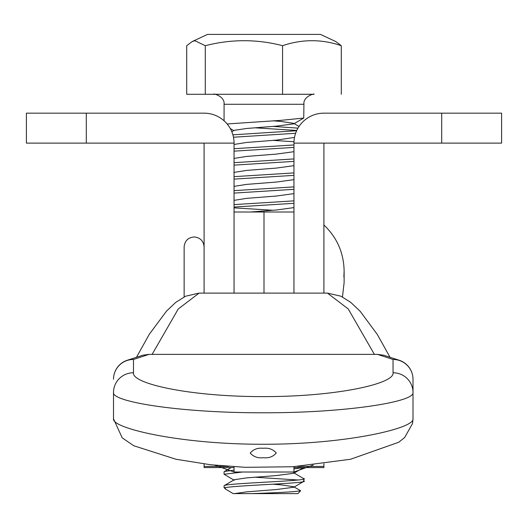 <?xml version="1.0" encoding="UTF-8"?>
<svg xmlns="http://www.w3.org/2000/svg" width="528" height="528" viewBox="0 0 528 528"><rect width="100%" height="100%" fill="white"/><g stroke="black" fill="none" stroke-linecap="round" stroke-linejoin="round"><path stroke-width="0.79" d="M441.698 143.114L441.698 113.164L501.6 113.164L501.6 143.114L323.902 143.114L323.902 293.113M441.698 113.164L323.902 113.164A29.951 29.951 0 0 0 293.951 143.114L293.951 293.113L293.951 211.999L264 211.999L264 293.113L264 211.999L234.049 211.999L234.049 293.113L234.049 143.114L204.098 143.114L204.098 293.113M323.902 143.114L293.951 143.114M86.302 143.114L86.302 113.164L26.4 113.164L26.4 143.114L204.098 143.114M86.302 113.164L204.098 113.164A29.951 29.951 0 0 1 234.049 143.114M293.951 467.57L323.902 467.57L323.902 463.769M204.098 463.96L204.098 467.57L234.049 467.57M313.269 465.036L293.951 472.012L234.049 472.012L214.949 465.221M113.507 418.843C111.527 428.155 179.989 444.464 263.254 444.253C346.361 444.464 414.942 428.188 413.002 418.843L413.002 392.476C415.232 401.788 345.919 412.995 263.254 412.777C180.444 412.995 111.276 401.768 113.507 392.476L113.507 418.843L122.212 437.857L133.749 445.744L176.015 459.268L210.593 464.746L245.355 467.326L292.954 466.745L350.519 459.261L398.739 442.246L404.686 437.474L412.533 423.548L413.002 418.843M413.002 379.236A19.965 19.965 0 0 0 399.049 360.202L399.049 360.202A19.965 18.15 -72.5 0 0 393.037 359.462A19.965 19.78 180 0 1 413.002 379.236L413.002 392.476A19.965 19.721 -0 0 0 393.037 372.755L393.037 359.462L377.461 354.367L149.041 354.367L133.472 359.462A19.965 19.78 180 0 0 113.507 379.236A19.965 19.965 0 0 1 127.453 360.202L142.712 355.232L149.041 354.367M374.425 354.433L348.249 308.966L327.426 293.106L199.076 293.113L178.253 308.966L152.077 354.433M127.453 360.202A19.965 18.15 -107.5 0 1 133.472 359.462L133.472 372.755C131.498 383.724 190.377 396.779 263.03 396.601C335.722 396.832 395.03 383.777 393.037 372.755M263.254 457.723C257.77 458.291 253.433 456.74 250.259 453.057C253.341 449.302 257.664 447.704 263.221 448.279C268.712 447.704 273.049 449.269 276.25 452.984C273.154 456.72 268.818 458.297 263.254 457.723M133.472 372.755A19.965 19.721 180 0 0 113.507 392.476M377.461 354.367L383.79 355.232L399.049 360.202M184.133 296.908L184.133 246.939C184.727 240.874 188.054 237.547 194.119 236.96C200.178 237.547 203.511 240.874 204.098 246.939C203.511 240.874 200.178 237.547 194.119 236.96C188.054 237.547 184.727 240.874 184.133 246.939M192.199 41.554L207.557 34.393L320.443 34.393L335.815 41.56L341.293 45.692C321.862 39.052 302.287 39.052 282.566 45.679C256.991 39.046 231.231 39.052 205.28 45.685L194.918 40.729L192.199 41.554L186.707 45.698L186.707 94.294L214.52 94.301M241.91 493.621L297.944 493.614L233.178 493.614L225.509 489.067L225.185 488.209L225.555 487.621L224.07 487.628L224.07 485.786L224.611 485.423C230.993 483.028 314.437 480.704 303.389 478.441M234.505 493.614L246.596 491.865L276.408 489.535L293.746 487.252L293.707 486.737L300.617 490.75L297.944 493.614M300.392 490.664C298.617 491.575 282.5 492.558 252.054 493.607M254.899 127.802L296.756 130.456M297.964 128.132L272.969 126.403M242.629 472.012L224.07 474.256L234.26 480.269M254.899 477.213L298.023 479.998M224.07 474.256L224.07 471.808L224.611 471.445L234.049 470.164M272.976 210.263L234.049 207.867M293.984 141.728L272.976 140.382M293.707 472.758L303.93 478.797L303.778 481.43L293.746 487.252M303.389 480.889C314.054 483.067 236.557 485.331 225.555 487.621M303.514 467.57L293.951 468.871M293.951 203.313L234.049 207.055M234.049 204.607L293.951 200.864M293.951 189.341L234.049 193.083M234.049 190.634L293.951 186.892M293.951 175.362L234.049 179.104M234.049 176.656L293.951 172.913M293.951 161.383L234.049 165.125M234.049 162.677L293.951 158.935M293.951 147.411L234.049 151.153M234.049 148.705L293.951 144.962M295.607 133.28L233.468 137.227M232.881 134.831L296.63 130.733M214.764 94.288L313.817 94.288C316.298 93.08 302.953 95.753 303.93 104.273L303.745 118.061L280.546 120.384L227.119 123.955M313.441 94.301L186.707 94.294M205.28 94.281L205.28 45.685M341.293 94.281L341.293 45.692M282.566 94.274L282.566 45.679M293.707 486.737L281.404 484.889L272.91 484.196M224.248 485.582L234.3 479.741L246.596 477.886L276.408 475.556L293.746 473.273L303.778 467.452M250.701 211.999L276.408 210.005L293.951 207.603M234.049 200.356L246.596 198.356L276.408 196.027L293.951 193.624M234.049 186.377L246.596 184.384L276.408 182.054L293.951 179.652M234.049 172.405L246.596 170.405L276.408 168.076L293.951 165.673M234.049 158.426L246.596 156.427L276.408 154.097L293.951 151.694M234.049 144.448L246.596 142.454L276.408 140.125L294.499 137.399M231.818 131.769L234.3 130.33L246.596 128.476L276.408 126.146L293.746 123.862L303.778 118.041M293.707 123.347L281.404 121.499L272.897 120.813M323.902 466.429L297.706 466.429M228.796 466.429L204.098 466.429M293.951 472.012L293.951 466.686M234.049 466.778L234.049 472.012M303.93 104.273L224.07 104.273C225.08 95.707 211.523 93.067 214.17 94.288L215.028 94.288M136.455 357.304L149.285 334.316L166.485 311.131L175.699 302.412L185.579 296.215L199.076 293.106M327.426 293.106L340.89 296.195L350.803 302.412L360.202 311.322L377.309 334.448L390.047 357.304M344.124 282.572L342.467 296.96L344.124 282.605L344.124 271.174L343.867 276.89M344.124 271.207L344.124 271.174C343.82 252.958 337.075 237.56 323.902 224.974C337.075 237.56 343.82 252.958 344.124 271.174M313.223 94.288L313.83 94.288M225.509 489.067L224.07 487.628M224.07 120.793L224.07 104.273M230.261 128.535L233.825 130.607M224.248 471.603L231.198 467.57M299.026 126.436L294.169 123.618"/></g></svg>
